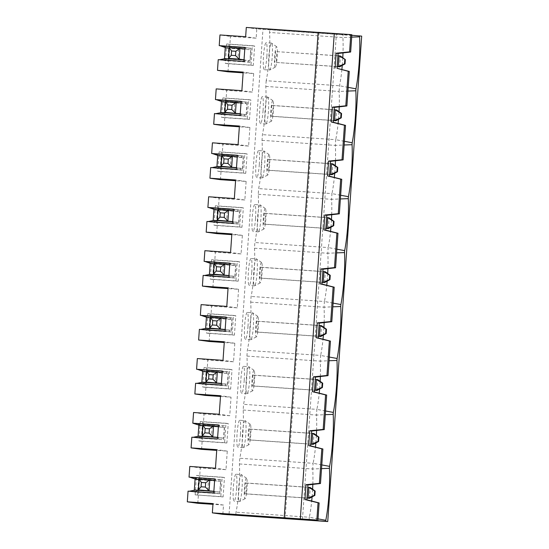 <?xml version="1.0" encoding="UTF-8"?>
<svg xmlns="http://www.w3.org/2000/svg" width="549" height="549" viewBox="0 0 549 549"><rect width="100%" height="100%" fill="white"/><g stroke="black" fill="none" stroke-linecap="round" stroke-linejoin="round"><path stroke-width="0.41" stroke-dasharray="2.75 2.06" d="M201.202 441.238L198.91 440.916L200.268 421.502L202.554 421.817L201.202 441.238L226.888 443.002L224.596 442.686L225.955 423.272L228.247 423.588L226.888 443.002M201.579 449.35L204.056 413.967L193.557 412.505M217.521 438.98L191.834 437.21M193.111 437.299L197.956 438.061L198.079 436.318M198.862 425.07L198.937 424.041L193.824 423.327M222.853 514.331L223.498 505.053L212.95 504.325M197.812 503.289L200.282 467.906L225.975 469.67L227.272 451.12L216.725 450.393M220.492 396.453L231.04 397.181L229.743 415.737L204.056 413.967M205.353 395.417L207.831 360.034L233.517 361.798L234.814 343.249L224.267 342.521M209.128 341.478L211.598 306.095L237.285 307.865L238.582 289.309L228.034 288.589M212.895 287.546L215.373 252.163L241.059 253.926L242.356 235.377L231.808 234.649M216.67 233.606L219.14 198.223L244.833 199.994L246.13 181.438L235.583 180.717M220.437 179.674L222.915 144.291L248.601 146.061L249.898 127.505L239.35 126.778M224.212 125.735L226.689 90.352L252.375 92.122L253.672 73.566L243.125 72.845M227.986 71.802L230.456 36.419L256.143 38.19L256.795 28.912L361.688 36.131M227.272 451.12L216.773 449.658M351.861 34.765L336.42 33.736L302.478 519.162M336.42 33.736L263.026 28.685L229.084 514.104M348.183 87.38L339.502 85.761L266.183 80.71A32.439 4.063 93.9 0 0 269.559 32.466L269.758 29.625L263.026 28.685M269.758 29.625L343.077 34.669L342.878 37.517L269.559 32.466M351.827 35.294L343.077 34.669M246.295 27.45L256.795 28.912M318.139 32.329L319.079 32.46L318.132 32.391M266.183 80.71L265.785 86.406A32.439 4.063 -86.1 0 1 262.415 134.649L262.017 140.338A32.439 4.063 -86.1 0 1 258.641 188.582L258.243 194.277A32.439 4.063 -86.1 0 1 254.873 242.521L254.468 248.21A32.439 4.063 -86.1 0 1 251.099 296.453L250.701 302.149A32.439 4.063 -86.1 0 1 247.325 350.392L246.926 356.081A32.439 4.063 -86.1 0 1 243.557 404.325L243.159 410.021A32.439 4.063 -86.1 0 1 239.783 458.257L239.385 463.953A32.439 4.063 -86.1 0 1 236.015 512.196L235.844 514.571M240.462 433.998A13.519 1.695 -86.1 0 1 237.854 447.25A13.519 1.695 -86.1 0 1 237.086 433.648A13.519 1.695 -86.1 0 1 239.707 420.28A13.519 1.695 -86.1 0 1 240.462 433.998M244.23 380.066A13.519 1.695 -86.1 0 1 241.622 393.317A13.519 1.695 -86.1 0 1 240.86 379.716A13.519 1.695 -86.1 0 1 243.482 366.341A13.519 1.695 -86.1 0 1 244.23 380.066M248.004 326.127A13.519 1.695 -86.1 0 1 245.396 339.378A13.519 1.695 -86.1 0 1 244.634 325.777A13.519 1.695 -86.1 0 1 247.249 312.408A13.519 1.695 -86.1 0 1 248.004 326.127M251.778 272.194A13.519 1.695 -86.1 0 1 249.164 285.446A13.519 1.695 -86.1 0 1 248.402 271.844A13.519 1.695 -86.1 0 1 251.023 258.476A13.519 1.695 -86.1 0 1 251.778 272.194M255.546 218.255A13.519 1.695 -86.1 0 1 252.938 231.506A13.519 1.695 -86.1 0 1 252.176 217.905A13.519 1.695 -86.1 0 1 254.791 204.537A13.519 1.695 -86.1 0 1 255.546 218.255M259.32 164.323A13.519 1.695 -86.1 0 1 256.706 177.574A13.519 1.695 -86.1 0 1 255.944 163.973A13.519 1.695 -86.1 0 1 258.565 150.604A13.519 1.695 -86.1 0 1 259.32 164.323M263.088 110.383A13.519 1.695 -86.1 0 1 260.48 123.635A13.519 1.695 -86.1 0 1 259.718 110.033A13.519 1.695 -86.1 0 1 262.34 96.665A13.519 1.695 -86.1 0 1 263.088 110.383M266.862 56.451A13.519 1.695 93.9 0 0 266.107 42.733A13.519 1.695 93.9 0 0 263.493 56.101A13.519 1.695 93.9 0 0 264.254 69.702A13.519 1.695 93.9 0 0 266.862 56.451M236.688 487.937A13.519 1.695 -86.1 0 1 234.08 501.189A13.519 1.695 -86.1 0 1 233.318 487.587A13.519 1.695 -86.1 0 1 235.933 474.212A13.519 1.695 -86.1 0 1 236.688 487.937M351.696 37.14L342.878 37.517A32.439 4.063 -86.1 0 1 343.001 52.91M223.498 505.053L213.005 503.591M213.863 491.293L214.872 491.437L214.762 493.057L189.069 491.286L194.181 492L194.305 490.25M195.094 479.002L195.163 477.973L190.05 477.266M189.789 466.444L200.282 467.906M189.336 491.231L188.06 491.149M197.427 495.171L198.786 475.757L196.494 475.434L195.142 494.855L223.114 496.941L220.828 496.619L222.187 477.205L224.472 477.52L223.114 496.941M225.975 469.67L215.476 468.215M319.079 32.46L285.137 517.879M217.63 437.429L218.646 437.498L218.529 439.118M222.009 437.972L223.553 438.184L224.308 427.397L212.257 426.47L211.303 437.23L222.009 437.972L221.892 439.584L196.206 437.821L202.313 436.613L198.951 436.146M207.941 436.764L211.303 437.23L202.313 436.613M221.892 439.584L197.956 438.061M223.642 439.831L224.623 425.804L198.937 424.041M224.623 425.804L197.187 423.794L203.068 425.825L222.764 427.184L222.873 425.564M212.257 426.47L202.842 425.571M218.495 425.029L219.511 425.098L219.401 426.717L202.869 425.166M219.511 425.098L218.502 424.953M229.743 415.737L219.25 414.275M231.04 397.181L220.547 395.719M197.331 358.572L207.831 360.034M233.517 361.798L223.018 360.343M204.969 387.299L202.684 386.983L204.043 367.569L206.328 367.885L204.969 387.299L230.655 389.069L228.37 388.754L229.729 369.333L232.014 369.655L230.655 389.069M196.878 383.36L195.602 383.277M221.398 383.497L222.414 383.566L222.304 385.185L196.617 383.415L201.73 384.128L201.847 382.379M202.636 371.131L202.711 370.101L197.592 369.395M234.814 343.249L224.315 341.787M208.744 333.367L206.451 333.044L207.81 313.63L210.102 313.946L208.744 333.367L234.43 335.13L232.145 334.815L233.497 315.401L235.789 315.716L234.43 335.13M200.653 329.427L199.376 329.338M225.172 329.558L226.188 329.626L226.071 331.246L200.385 329.482L205.498 330.189L205.621 328.446M206.41 317.198L206.479 316.169L201.366 315.455M201.106 304.64L211.598 306.095M237.285 307.865L226.792 306.404M238.582 289.309L228.089 287.848M204.873 250.701L215.373 252.163M241.059 253.926L230.559 252.471M212.511 279.427L210.226 279.112L211.585 259.698L213.87 260.013L212.511 279.427L238.204 281.198L235.912 280.882L237.271 261.461L239.556 261.784L238.204 281.198M204.427 275.488L203.144 275.406M228.94 275.625L229.956 275.694L229.846 277.314L204.159 275.543L209.272 276.257L209.395 274.507M210.178 263.259L210.253 262.23L205.141 261.523M242.356 235.377L231.856 233.915M216.285 225.495L214 225.179L215.352 205.758L217.644 206.074L216.285 225.495L241.972 227.265L239.687 226.943L241.045 207.529L243.331 207.845L241.972 227.265M208.195 221.556L206.918 221.467M232.714 221.686L233.73 221.762L233.62 223.374L207.927 221.611L213.039 222.318L213.163 220.574M213.952 209.327L214.021 208.297L208.908 207.584M208.647 196.768L219.14 198.223M244.833 199.994L234.334 198.532M246.13 181.438L235.631 179.983M212.415 142.829L222.915 144.291M248.601 146.061L238.108 144.6M220.06 171.556L217.768 171.24L219.126 151.826L221.412 152.142L220.06 171.556L245.746 173.326L243.454 173.01L244.813 153.59L247.105 153.912L245.746 173.326M211.969 167.623L210.692 167.534M236.489 167.754L237.504 167.822L237.388 169.442L211.701 167.671L216.814 168.385L216.937 166.642M217.72 155.394L217.795 154.358L212.683 153.651M249.898 127.505L239.405 126.044M223.827 117.623L221.542 117.308L222.901 97.887L225.186 98.209L223.827 117.623L249.514 119.394L247.228 119.071L248.587 99.657L250.872 99.973L249.514 119.394M215.736 113.684L214.46 113.595M240.256 113.815L241.272 113.89L241.162 115.503L215.469 113.739L220.588 114.446L220.705 112.703M221.494 101.455L221.563 100.426L216.45 99.712M216.189 88.897L226.689 90.352M252.375 92.122L241.876 90.66M253.672 73.566L243.173 72.111M219.511 59.752L218.234 59.663M244.031 59.882L245.046 59.951L244.929 61.57L219.243 59.8L224.356 60.514L224.479 58.77M225.268 47.523L225.337 46.493L220.224 45.78M256.143 38.19L245.65 36.728L219.964 34.958L230.456 36.419M227.602 63.691L225.31 63.368L226.668 43.954L228.96 44.27L227.602 63.691L253.288 65.455L251.003 65.139L252.355 45.718L254.647 46.041L253.288 65.455M245.65 36.728L219.964 34.958M246.185 114.569L246.94 103.782L234.89 102.862L234.135 113.65L246.185 114.569L230.566 113.149M234.135 113.65L221.576 112.531M337.168 66.635L276.181 62.442L276.936 51.654L340.407 56.019L339.653 66.806M249.164 49.63L238.458 48.895L249.164 49.63L249.273 48.017L223.587 46.246L229.468 48.278L238.458 48.895L229.269 47.619M250.708 49.849L249.953 60.637L234.341 59.217M276.936 51.654L337.923 55.758M244.895 47.475L245.911 47.543L245.801 49.163L229.242 48.024M245.801 49.163L244.785 49.026M248.409 60.417L248.292 62.037L222.606 60.273L228.713 59.066L249.953 60.637M276.181 62.442L337.175 66.546M245.046 59.951L244.037 59.814M275.584 51.469L274.836 62.25M248.292 62.037L250.042 62.284L251.023 48.257L249.273 48.017M245.911 47.543L244.902 47.406M228.713 59.066L225.351 58.599M275.166 67.198A10.273 1.29 -86.1 0 1 274.63 56.43A10.273 1.29 -86.1 0 1 276.682 46.74A10.273 1.29 -86.1 0 1 277.17 57.041A10.273 1.29 -86.1 0 1 275.275 67.177A10.273 1.29 -86.1 0 1 275.166 67.198M251.003 65.139L225.31 63.368M252.355 45.718L226.668 43.954M254.647 46.041L228.96 44.27M251.023 48.257L225.337 46.493M250.042 62.284L224.356 60.514M269.586 70.066A13.519 1.695 93.9 0 0 269.6 70.073A13.519 1.695 93.9 0 0 269.737 70.039A13.519 1.695 93.9 0 0 272.215 56.822A13.519 1.695 93.9 0 0 271.583 43.145A13.519 1.695 93.9 0 0 271.46 43.096A13.519 1.695 93.9 0 0 268.845 56.41A13.519 1.695 93.9 0 0 269.586 70.066L264.254 69.702M241.128 101.414L242.143 101.483L242.027 103.102L225.467 101.963M342.789 57.741A32.439 4.063 -86.1 0 1 342.26 65.4M341.876 69.558A32.439 4.063 -86.1 0 1 339.502 85.761L339.104 91.45L347.929 91.072M242.027 103.102L241.018 102.958M242.143 101.483L241.128 101.339M244.634 114.357L244.525 115.976L246.275 116.216L247.256 102.196L245.506 101.949L245.389 103.569L246.94 103.782M243.921 61.426L244.929 61.57M225.454 102.176L219.82 100.186L245.506 101.949M225.694 102.21L245.389 103.569M247.256 102.196L221.563 100.426M250.872 99.973L225.186 98.209M248.587 99.657L222.901 97.887M335.885 120.746L336.633 109.958L273.162 105.586L272.407 116.374L333.394 120.574M272.407 116.374L271.062 116.189L271.817 105.401L273.162 105.586M271.817 105.401L334.156 109.69M234.89 102.862L225.495 101.551M265.785 86.406L339.104 91.45A32.439 4.063 93.9 0 1 339.227 106.849M246.275 116.216L220.588 114.446M247.228 119.071L221.542 117.308M344.415 141.319L335.727 139.693A32.439 4.063 93.9 0 0 338.102 123.491M338.486 119.339A32.439 4.063 93.9 0 0 339.014 111.673M262.017 140.338L335.329 145.389L335.727 139.693L262.415 134.649M271.062 116.189L333.401 120.478M272.826 100.639A10.273 1.29 93.9 0 0 270.801 111.145A10.273 1.29 93.9 0 0 271.508 121.116A10.273 1.29 93.9 0 0 273.395 110.973A10.273 1.29 93.9 0 0 272.915 100.673A10.273 1.29 93.9 0 0 272.826 100.639M267.706 97.036A13.519 1.695 -86.1 0 1 267.816 97.084A13.519 1.695 -86.1 0 1 268.44 110.754A13.519 1.695 -86.1 0 1 265.963 123.978A13.519 1.695 -86.1 0 1 265.833 124.005A13.519 1.695 -86.1 0 1 265.071 110.404A13.519 1.695 -86.1 0 1 267.686 97.036A13.519 1.695 -86.1 0 1 267.706 97.036M244.525 115.976L218.838 114.206L224.939 112.998M241.272 113.89L240.263 113.746M237.353 155.346L238.369 155.415L238.252 157.035L221.7 155.895M238.252 157.035L237.243 156.897M238.369 155.415L237.36 155.278M231.115 156.794L230.367 167.582L242.411 168.509L240.867 168.289L240.75 169.909L242.5 170.156L243.482 156.129L241.732 155.889L241.622 157.501L243.166 157.721L230.916 156.767L241.622 157.501M242.411 168.509L243.166 157.721M240.146 115.365L241.162 115.503M335.46 160.782A32.439 4.063 93.9 0 0 335.329 145.389L344.154 145.005M221.679 156.115L216.045 154.118L241.732 155.889M221.926 156.149L230.916 156.767L221.727 155.491M243.482 156.129L217.795 154.358M247.105 153.912L221.412 152.142M244.813 153.59L219.126 151.826M332.111 174.678L332.866 163.89L269.387 159.526L268.633 170.314L329.62 174.507M268.633 170.314L267.288 170.121L268.042 159.334L269.387 159.526M268.042 159.334L330.381 163.629M242.5 170.156L216.814 168.385M243.454 173.01L217.768 171.24M230.367 167.582L226.799 167.088M340.641 195.252L331.96 193.625A32.439 4.063 93.9 0 0 334.334 177.43M334.718 173.271A32.439 4.063 93.9 0 0 335.247 165.613M258.243 194.277L331.562 199.321L331.96 193.625L258.641 188.582M267.288 170.121L329.626 174.417M269.058 154.578A10.273 1.29 93.9 0 0 267.034 165.077A10.273 1.29 93.9 0 0 267.734 175.049A10.273 1.29 93.9 0 0 269.628 164.913A10.273 1.29 93.9 0 0 269.14 154.612A10.273 1.29 93.9 0 0 269.058 154.578M263.932 150.975A13.519 1.695 -86.1 0 1 264.042 151.016A13.519 1.695 -86.1 0 1 264.673 164.693A13.519 1.695 -86.1 0 1 262.189 177.91A13.519 1.695 -86.1 0 1 262.058 177.938A13.519 1.695 -86.1 0 1 261.297 164.336A13.519 1.695 -86.1 0 1 263.918 150.968A13.519 1.695 -86.1 0 1 263.932 150.975L258.565 150.604M240.867 168.289L217.802 166.471M240.75 169.909L215.064 168.138L221.172 166.937M237.504 167.822L236.489 167.685M233.579 209.286L234.595 209.354L234.485 210.974L217.926 209.835M234.485 210.974L233.476 210.83M234.595 209.354L233.586 209.21M227.348 210.734L226.593 221.515L238.643 222.441L237.093 222.228L236.983 223.848L238.733 224.088L239.714 210.068L237.964 209.821L237.847 211.44L239.398 211.653L227.142 210.706L237.847 211.44M238.643 222.441L239.398 211.653M236.379 169.298L237.388 169.442M331.685 214.721A32.439 4.063 93.9 0 0 331.562 199.321L340.38 198.944M217.912 210.047L212.271 208.05L237.964 209.821M218.152 210.082L227.142 210.706L217.953 209.423M239.714 210.068L214.021 208.297M243.331 207.845L217.644 206.074M241.045 207.529L215.352 205.758M328.336 228.617L329.091 217.829L265.62 213.458L264.865 224.246L325.852 228.446M264.865 224.246L263.52 224.061L264.275 213.273L265.62 213.458M264.275 213.273L326.614 217.562M238.733 224.088L213.039 222.318M239.687 226.943L214 225.179M226.593 221.515L223.024 221.021M336.866 249.191L328.185 247.565A32.439 4.063 93.9 0 0 330.56 231.362M330.944 227.211A32.439 4.063 93.9 0 0 331.472 219.545M254.468 248.21L327.787 253.261L328.185 247.565L254.873 242.521M263.52 224.061L325.859 228.35M265.284 208.51A10.273 1.29 93.9 0 0 263.259 219.017A10.273 1.29 93.9 0 0 263.959 228.988A10.273 1.29 93.9 0 0 265.853 218.845A10.273 1.29 93.9 0 0 265.366 208.545A10.273 1.29 93.9 0 0 265.284 208.51M260.157 204.907A13.519 1.695 -86.1 0 1 260.274 204.955A13.519 1.695 -86.1 0 1 260.899 218.626A13.519 1.695 -86.1 0 1 258.421 231.85A13.519 1.695 -86.1 0 1 258.291 231.877A13.519 1.695 -86.1 0 1 257.529 218.276A13.519 1.695 -86.1 0 1 260.144 204.907A13.519 1.695 -86.1 0 1 260.157 204.907L254.791 204.537M237.093 222.228L214.035 220.403M236.983 223.848L211.29 222.077L217.397 220.87M233.73 221.762L232.721 221.618M229.811 263.218L230.827 263.287L230.71 264.906L214.151 263.767M230.71 264.906L229.702 264.769M230.827 263.287L229.818 263.149M223.573 264.666L222.819 275.454L234.869 276.38L233.325 276.161L233.208 277.78L234.958 278.02L235.94 264L234.19 263.76L234.08 265.373L235.624 265.592L223.374 264.639L234.08 265.373M234.869 276.38L235.624 265.592M232.604 223.237L233.62 223.374M327.918 268.653A32.439 4.063 93.9 0 0 327.787 253.261L336.612 252.876M214.137 263.987L208.503 261.99L234.19 263.76M214.378 264.021L223.374 264.639L214.185 263.362M235.94 264L210.253 262.23M239.556 261.784L213.87 260.013M237.271 261.461L211.585 259.698M324.569 282.55L325.324 271.762L261.846 267.397L261.091 278.185L322.078 282.378M261.091 278.185L259.746 277.993L260.501 267.205L261.846 267.397M260.501 267.205L322.839 271.501M234.958 278.02L209.272 276.257M235.912 280.882L210.226 279.112M222.819 275.454L219.257 274.96M333.099 303.123L324.418 301.497A32.439 4.063 93.9 0 0 326.785 285.302M327.17 281.143A32.439 4.063 93.9 0 0 327.698 273.484M250.701 302.149L324.02 307.193L324.418 301.497L251.099 296.453M259.746 277.993L322.085 282.289M261.516 262.449A10.273 1.29 93.9 0 0 259.492 272.949A10.273 1.29 93.9 0 0 260.192 282.92A10.273 1.29 93.9 0 0 262.079 272.784A10.273 1.29 93.9 0 0 261.599 262.484A10.273 1.29 93.9 0 0 261.516 262.449M256.39 258.84A13.519 1.695 -86.1 0 1 256.5 258.888A13.519 1.695 -86.1 0 1 257.124 272.558A13.519 1.695 -86.1 0 1 254.647 285.782A13.519 1.695 -86.1 0 1 254.516 285.809A13.519 1.695 -86.1 0 1 253.755 272.208A13.519 1.695 -86.1 0 1 256.376 258.84A13.519 1.695 -86.1 0 1 256.39 258.84L251.023 258.476M233.325 276.161L210.26 274.335M233.208 277.78L207.522 276.01L213.63 274.809M229.956 275.694L228.947 275.557M226.037 317.157L227.053 317.226L226.943 318.845L210.384 317.706M226.943 318.845L225.934 318.701M227.053 317.226L226.044 317.082M219.806 318.605L219.051 329.386L231.102 330.313L229.551 330.1L229.441 331.713L231.184 331.96L232.165 317.933L230.415 317.693L230.306 319.312L231.85 319.525L219.6 318.571L230.306 319.312M231.102 330.313L231.85 319.525M228.837 277.17L229.846 277.314M324.143 322.586A32.439 4.063 93.9 0 0 324.02 307.193L332.838 306.816M210.37 317.919L204.729 315.922L230.415 317.693M210.61 317.953L219.6 318.571L210.411 317.295M232.165 317.933L206.479 316.169M235.789 315.716L210.102 313.946M233.497 315.401L207.81 313.63M320.794 336.489L321.549 325.701L258.078 321.33L257.323 332.118L318.31 336.317M257.323 332.118L255.978 331.932L256.733 321.144L258.078 321.33M256.733 321.144L319.065 325.433M231.184 331.96L205.498 330.189M232.145 334.815L206.451 333.044M219.051 329.386L215.483 328.892M329.325 357.063L320.643 355.436A32.439 4.063 93.9 0 0 323.018 339.234M323.402 335.075A32.439 4.063 93.9 0 0 323.931 327.417M246.926 356.081L320.245 361.132L320.643 355.436L247.325 350.392M255.978 331.932L318.317 336.221M257.742 316.382A10.273 1.29 93.9 0 0 255.717 326.888A10.273 1.29 93.9 0 0 256.417 336.86A10.273 1.29 93.9 0 0 258.311 326.717A10.273 1.29 93.9 0 0 257.824 316.416A10.273 1.29 93.9 0 0 257.742 316.382M252.615 312.779A13.519 1.695 -86.1 0 1 252.725 312.827A13.519 1.695 -86.1 0 1 253.357 326.497A13.519 1.695 -86.1 0 1 250.879 339.721A13.519 1.695 -86.1 0 1 250.749 339.749A13.519 1.695 -86.1 0 1 249.987 326.147A13.519 1.695 -86.1 0 1 252.602 312.779A13.519 1.695 -86.1 0 1 252.615 312.779L247.249 312.408M229.551 330.1L206.493 328.275M229.441 331.713L203.748 329.949L209.855 328.741M226.188 329.626L225.179 329.489M222.27 371.09L223.285 371.158L223.168 372.778L206.609 371.639M223.168 372.778L222.16 372.641M223.285 371.158L222.27 371.021M216.032 372.538L215.277 383.326L227.327 384.252L225.776 384.032L225.666 385.652L227.416 385.892L228.398 371.872L226.648 371.625L226.531 373.245L228.082 373.464L215.832 372.51L226.531 373.245M227.327 384.252L228.082 373.464M225.063 331.109L226.071 331.246M320.369 376.525A32.439 4.063 93.9 0 0 320.245 361.132L329.071 360.748M206.596 371.858L200.961 369.861L226.648 371.625M206.836 371.893L215.832 372.51L206.637 371.234M228.398 371.872L202.711 370.101M232.014 369.655L206.328 367.885M229.729 369.333L204.043 367.569M317.027 390.421L317.782 379.634L254.304 375.269L253.549 386.057L314.536 390.25M253.549 386.057L252.204 385.865L252.959 375.077L254.304 375.269M252.959 375.077L315.298 379.373M227.416 385.892L201.73 384.128M228.37 388.754L202.684 386.983M215.277 383.326L211.715 382.831M325.557 410.995L316.876 409.369A32.439 4.063 93.9 0 0 319.243 393.173M319.628 389.015A32.439 4.063 93.9 0 0 320.156 381.356M243.159 410.021L316.478 415.065L316.876 409.369L243.557 404.325M252.204 385.865L314.543 390.154M253.967 370.321A10.273 1.29 93.9 0 0 251.95 380.821A10.273 1.29 93.9 0 0 252.65 390.792A10.273 1.29 93.9 0 0 254.537 380.656A10.273 1.29 93.9 0 0 254.057 370.355A10.273 1.29 93.9 0 0 253.967 370.321M248.848 366.711A13.519 1.695 -86.1 0 1 248.958 366.759A13.519 1.695 -86.1 0 1 249.582 380.43A13.519 1.695 -86.1 0 1 247.105 393.654A13.519 1.695 -86.1 0 1 246.975 393.681A13.519 1.695 -86.1 0 1 246.213 380.08A13.519 1.695 -86.1 0 1 248.827 366.711A13.519 1.695 -86.1 0 1 248.848 366.711L243.482 366.341M225.776 384.032L202.718 382.207M225.666 385.652L199.98 383.881L206.081 382.68M222.414 383.566L221.405 383.422M219.401 426.717L218.385 426.573M224.308 427.397L222.764 427.184M221.295 385.041L222.304 385.185M316.601 430.457A32.439 4.063 93.9 0 0 316.478 415.065L325.296 414.687M228.247 423.588L202.554 421.817M225.955 423.272L200.268 421.502M313.253 444.361L314.007 433.573L250.529 429.201L249.781 439.989L310.761 444.189M249.781 439.989L248.429 439.804L249.184 429.016L250.529 429.201M249.184 429.016L311.523 433.305M224.596 442.686L198.91 440.916M211.509 437.258L223.553 438.184M321.783 464.928L313.102 463.308A32.439 4.063 93.9 0 0 315.476 447.106M315.86 442.947A32.439 4.063 93.9 0 0 316.389 435.288M312.827 484.396A32.439 4.063 93.9 0 0 312.704 469.004L313.102 463.308L239.783 458.257M248.429 439.804L310.768 444.093M250.2 424.253A10.273 1.29 93.9 0 0 248.175 434.76A10.273 1.29 93.9 0 0 248.875 444.731A10.273 1.29 93.9 0 0 250.769 434.588A10.273 1.29 93.9 0 0 250.282 424.288A10.273 1.29 93.9 0 0 250.2 424.253M245.074 420.651A13.519 1.695 -86.1 0 1 245.183 420.699A13.519 1.695 -86.1 0 1 245.815 434.369A13.519 1.695 -86.1 0 1 243.331 447.586A13.519 1.695 -86.1 0 1 243.2 447.62A13.519 1.695 -86.1 0 1 242.438 434.019A13.519 1.695 -86.1 0 1 245.06 420.651A13.519 1.695 -86.1 0 1 245.074 420.651L239.707 420.28M219.106 479.497L220.856 479.744L219.874 493.764L218.125 493.524L218.234 491.904L219.785 492.117L220.54 481.336L218.989 481.116L219.106 479.497L193.413 477.733L199.294 479.764L218.989 481.116M318.008 518.867L309.327 517.24A32.439 4.063 93.9 0 0 311.702 501.045M312.086 496.886A32.439 4.063 93.9 0 0 312.614 489.228M239.385 463.953L312.704 469.004L321.522 468.62M213.746 492.913L214.762 493.057M309.162 519.601L309.327 517.24L236.015 512.196M241.299 474.583A13.519 1.695 -86.1 0 1 241.416 474.631A13.519 1.695 -86.1 0 1 242.04 488.301A13.519 1.695 -86.1 0 1 239.563 501.525A13.519 1.695 -86.1 0 1 239.433 501.553A13.519 1.695 -86.1 0 1 238.671 487.951A13.519 1.695 -86.1 0 1 241.286 474.583A13.519 1.695 -86.1 0 1 241.299 474.583L235.933 474.212M246.426 478.193A10.273 1.29 93.9 0 0 244.401 488.692A10.273 1.29 93.9 0 0 245.108 498.664A10.273 1.29 93.9 0 0 246.995 488.528A10.273 1.29 93.9 0 0 246.515 478.227A10.273 1.29 93.9 0 0 246.426 478.193M218.125 493.524L192.438 491.753L198.539 490.552L195.176 490.079M218.234 491.904L198.539 490.552M214.728 478.961L215.736 479.03L215.627 480.649L214.618 480.505M215.736 479.03L214.728 478.893M220.828 496.619L195.142 494.855M219.874 493.764L194.181 492M222.187 477.205L196.494 475.434M220.856 479.744L195.163 477.973M220.54 481.336L208.49 480.409L207.735 491.197L204.166 490.703M214.872 491.437L213.856 491.369M215.627 480.649L199.067 479.51M224.472 477.52L198.786 475.757M208.49 480.409L199.095 479.105M309.478 498.293L310.233 487.505L246.762 483.141L246.007 493.922L244.662 493.736L307.001 498.025M244.662 493.736L245.417 482.948L246.762 483.141M245.417 482.948L307.756 487.244M246.007 493.922L306.994 498.121M207.735 491.197L219.785 492.117M218.646 437.498L217.63 437.361M238.664 48.923L237.909 59.711M276.682 46.74L271.583 43.145M275.275 67.177L269.737 70.039M271.46 43.096L266.107 42.733M272.915 100.673L267.816 97.084M271.508 121.116L265.963 123.978M267.686 97.036L262.34 96.665M265.833 124.005L260.48 123.635M269.14 154.612L264.042 151.016M267.734 175.049L262.189 177.91M262.058 177.938L256.706 177.574M265.366 208.545L260.274 204.955M263.959 228.988L258.421 231.85M258.291 231.877L252.938 231.506M261.599 262.484L256.5 258.888M260.192 282.92L254.647 285.782M254.516 285.809L249.164 285.446M257.824 316.416L252.725 312.827M256.417 336.86L250.879 339.721M250.749 339.749L245.396 339.378M254.057 370.355L248.958 366.759M252.65 390.792L247.105 393.654M246.975 393.681L241.622 393.317M250.282 424.288L245.183 420.699M248.875 444.731L243.331 447.586M243.2 447.62L237.854 447.25M246.515 478.227L241.416 474.631M245.108 498.664L239.563 501.525M239.433 501.553L234.08 501.189"/><path stroke-width="0.82" d="M325.729 521.269L235.816 515.044L229.084 514.104L316.842 520.033L212.353 512.869L222.853 514.331L327.739 521.55L325.729 521.269L325.797 520.287L318.008 518.867M202.842 425.571L199.699 425.358L192.816 423.19L218.502 424.953L217.521 438.98L191.834 437.21L191.086 447.888L201.579 449.35L216.725 450.393M198.079 436.318L198.862 425.07M318.132 32.391L246.295 27.45L245.65 36.728L219.964 34.958L219.216 45.636L244.902 47.406L243.921 61.426L218.234 59.663L217.486 70.341L243.173 72.111L241.876 90.66L216.189 88.897L215.441 99.575L241.128 101.339L240.146 115.365L214.46 113.595L213.712 124.273L239.405 126.044L238.108 144.6L212.415 142.829L211.674 153.507L237.36 155.278L236.379 169.298L210.692 167.534L209.944 178.212L235.631 179.983L234.334 198.532L208.647 196.768L207.899 207.447L233.586 209.21L233.476 210.83L232.604 223.237L206.918 221.467L206.17 232.145L231.856 233.915L230.559 252.471L204.873 250.701L204.125 261.379L229.818 263.149L228.837 277.17L203.144 275.406L202.403 286.084L228.089 287.848L226.792 306.404L201.106 304.64L200.358 315.318L226.044 317.082L225.934 318.701L225.063 331.109L199.376 329.338L198.628 340.016L224.315 341.787L223.018 360.343L197.331 358.572L196.583 369.251L222.27 371.021L221.295 385.041L195.602 383.277L194.854 393.956L220.547 395.719L219.25 414.275L193.557 412.505L192.816 423.19M351.827 35.294L361.688 36.131L327.739 521.55M212.95 504.325L197.812 503.289L187.312 501.827L213.005 503.591L212.353 512.869M220.492 396.453L205.353 395.417L194.854 393.956M224.267 342.521L209.128 341.478L198.628 340.016M228.034 288.589L212.895 287.546L202.403 286.084M231.808 234.649L216.67 233.606L206.17 232.145M235.583 180.717L220.437 179.674L209.944 178.212M239.35 126.778L224.212 125.735L213.712 124.273M243.125 72.845L227.986 71.802L217.486 70.341M214.728 478.961L189.041 477.122L189.789 466.444L215.476 468.215L216.773 449.658L191.086 447.888M284.197 517.748L318.139 32.329L350.784 34.614L351.861 34.765L350.653 52.025L338.088 53.479L337.045 68.33L349.301 71.439L346.886 105.957L334.314 107.419L333.277 122.269L345.527 125.378L343.111 159.896L330.539 161.351L329.503 176.202L341.752 179.31L339.344 213.829L326.772 215.29L325.735 230.141L337.985 233.25L335.569 267.768L322.997 269.223L321.961 284.073L334.211 287.182L331.795 321.7L319.23 323.162L318.187 338.012L330.443 341.114L328.028 375.633L315.455 377.094L314.419 391.945L326.669 395.054L324.253 429.572L311.681 431.034L310.645 445.884L322.894 448.986L320.486 483.504L307.914 484.966L306.877 499.816L319.127 502.925L317.919 520.184M235.844 514.571L235.816 515.044M359.67 35.85L359.602 36.831L351.696 37.14M347.929 91.072L355.827 90.763L355.965 88.808A36.79 4.612 93.9 0 0 359.602 36.831M355.827 90.763A36.79 4.612 -86.1 0 1 352.197 142.74L344.415 141.319M344.154 145.005L352.06 144.703L352.197 142.74M352.06 144.703A36.79 4.612 -86.1 0 1 348.423 196.672L340.641 195.252M340.38 198.944L348.286 198.635L348.423 196.672M348.286 198.635A36.79 4.612 -86.1 0 1 344.655 250.612L336.866 249.191M336.612 252.876L344.518 252.574L344.655 250.612M344.518 252.574A36.79 4.612 -86.1 0 1 340.881 304.544L333.099 303.123M332.838 306.816L340.744 306.507L340.881 304.544M340.744 306.507A36.79 4.612 -86.1 0 1 337.107 358.483L329.325 357.063M329.071 360.748L336.969 360.446L337.107 358.483M336.969 360.446A36.79 4.612 -86.1 0 1 333.339 412.416L325.557 410.995M325.296 414.687L333.202 414.378L333.339 412.416M333.202 414.378A36.79 4.612 -86.1 0 1 329.565 466.355L321.783 464.928M321.522 468.62L329.427 468.318L329.565 466.355M329.427 468.318A36.79 4.612 -86.1 0 1 325.797 520.287M194.305 490.25L195.094 479.002M189.041 477.122L214.728 478.893L213.863 491.293L213.746 492.913L188.06 491.149L187.312 501.827M217.63 437.429L202.114 435.954L202.869 425.166L213.568 425.9L212.82 436.688L209.135 433.134L209.437 428.824L205.154 428.529L204.852 432.838L202.114 435.954L217.63 437.361M193.111 437.299L198.951 436.146L207.941 436.764M199.699 425.358L202.821 425.791M193.824 423.327L218.495 425.029M201.847 382.379L202.636 371.131M222.27 371.09L196.583 369.251M205.621 328.446L206.41 317.198M226.037 317.157L200.358 315.318M209.395 274.507L210.178 263.259M229.811 263.218L204.125 261.379M213.163 220.574L213.952 209.327M233.579 209.286L207.899 207.447M216.937 166.642L217.72 155.394M237.353 155.346L211.674 153.507M220.705 112.703L221.494 101.455M241.128 101.414L215.441 99.575M224.479 58.77L225.268 47.523M244.895 47.475L219.216 45.636M334.272 33.441L300.324 518.86M316.842 520.033L318.049 502.774L304.935 499.549L305.971 484.698L319.408 483.36L321.824 448.842L308.703 445.61L309.746 430.759L323.176 429.421L325.591 394.903L312.477 391.677L313.513 376.827L326.95 375.489L329.366 340.97L316.245 337.738L317.288 322.887L330.724 321.549L333.133 287.031L320.019 283.806L321.055 268.955L334.492 267.617L336.908 233.099L323.793 229.866L324.83 215.016L338.266 213.678L340.682 179.159L327.561 175.934L328.597 161.083L342.034 159.745L344.449 125.227L331.335 122.002L332.371 107.144L345.808 105.806L348.224 71.288L337.045 68.33M350.784 34.614L349.583 51.874L336.146 53.212L335.103 68.062M349.583 51.874L350.653 52.025M336.146 53.212L338.088 53.479M348.224 71.288L349.301 71.439M345.808 105.806L346.886 105.957M332.371 107.144L334.314 107.419M331.335 122.002L333.277 122.269M344.449 125.227L345.527 125.378M342.034 159.745L343.111 159.896M328.597 161.083L330.539 161.351M327.561 175.934L329.503 176.202M340.682 179.159L341.752 179.31M338.266 213.678L339.344 213.829M324.83 215.016L326.772 215.29M323.793 229.866L325.735 230.141M336.908 233.099L337.985 233.25M334.492 267.617L335.569 267.768M321.055 268.955L322.997 269.223M320.019 283.806L321.961 284.073M333.133 287.031L334.211 287.182M330.724 321.549L331.795 321.7M317.288 322.887L319.23 323.162M316.245 337.738L318.187 338.012M329.366 340.97L330.443 341.114M326.95 375.489L328.028 375.633M313.513 376.827L315.455 377.094M312.477 391.677L314.419 391.945M325.591 394.903L326.669 395.054M323.176 429.421L324.253 429.572M309.746 430.759L311.681 431.034M308.703 445.61L310.645 445.884M321.824 448.842L322.894 448.986M319.408 483.36L320.486 483.504M305.971 484.698L307.914 484.966M304.935 499.549L306.877 499.816M318.049 502.774L319.127 502.925M215.736 113.684L221.576 112.531L230.566 113.149L224.74 112.339L225.495 101.551L236.2 102.292L235.446 113.073L231.76 109.525L232.062 105.209L227.78 104.914L227.478 109.23L224.74 112.339L240.263 113.746M344.799 59.512L344.498 63.821L345.04 63.897L345.342 59.587L339.062 55.833L340.407 56.019L345.342 59.587M337.168 66.635L339.653 66.806L345.04 63.897M344.498 63.821L338.308 66.621L339.062 55.833L337.923 55.758M339.653 66.806L337.175 66.546M244.031 59.882L228.514 58.407L229.269 47.619L231.554 50.975L231.253 55.291L228.514 58.407L239.22 59.141L235.535 55.586L235.837 51.27L231.554 50.975M229.269 47.619L239.975 48.353L239.22 59.141L244.037 59.814M244.785 49.026L239.975 48.353L235.837 51.27M231.253 55.291L235.535 55.586M229.242 48.024L226.106 47.811L229.228 48.243M219.511 59.752L225.351 58.599L234.341 59.217M220.224 45.78L226.106 47.811M216.45 99.712L222.331 101.743L225.454 102.176M225.467 101.963L222.331 101.743M355.965 88.808L348.183 87.38M343.001 52.91A32.439 4.063 -86.1 0 1 342.789 57.741M342.26 65.4A32.439 4.063 -86.1 0 1 341.876 69.558M334.156 109.69L336.633 109.958L341.567 113.519L341.032 113.444L340.73 117.761L341.265 117.836L341.567 113.519M241.018 102.958L236.2 102.292L232.062 105.209M225.495 101.551L227.78 104.914M340.73 117.761L334.533 120.56L335.288 109.773L341.032 113.444M227.478 109.23L231.76 109.525M338.102 123.491A32.439 4.063 93.9 0 0 338.486 119.339M339.014 111.673A32.439 4.063 93.9 0 0 339.227 106.849M333.394 120.574L335.885 120.746L341.265 117.836M333.401 120.478L335.885 120.746M240.256 113.815L230.566 113.149M212.683 153.651L218.557 155.683L221.679 156.115M221.7 155.895L218.557 155.683M330.381 163.629L332.866 163.89L337.793 167.459L337.258 167.383L336.956 171.693L337.498 171.768L337.793 167.459M329.626 174.417L330.766 174.493L331.521 163.705L337.258 167.383M221.727 155.491L232.426 156.225L231.671 167.013L227.993 163.458L228.295 159.141L224.013 158.846L223.711 163.163L220.972 166.278L221.727 155.491L224.013 158.846M237.243 156.897L232.426 156.225L228.295 159.141M211.969 167.623L217.802 166.471L226.799 167.088L220.972 166.278L236.489 167.685M223.711 163.163L227.993 163.458M334.334 177.43A32.439 4.063 93.9 0 0 334.718 173.271M335.247 165.613A32.439 4.063 93.9 0 0 335.46 160.782M329.62 174.507L332.111 174.678L337.498 171.768M336.956 171.693L330.766 174.493L332.111 174.678M236.489 167.754L226.799 167.088M208.908 207.584L214.789 209.615L217.912 210.047M217.926 209.835L214.789 209.615M326.614 217.562L329.091 217.829L334.025 221.391L333.483 221.316L333.188 225.632L333.723 225.708L334.025 221.391M325.859 228.35L326.991 228.425L327.746 217.644L333.483 221.316M217.953 209.423L228.659 210.164L227.904 220.945L224.218 217.39L224.52 213.081L220.238 212.786L219.936 217.102L217.198 220.211L217.953 209.423L220.238 212.786M233.476 210.83L228.659 210.164L224.52 213.081M208.195 221.556L214.035 220.403L223.024 221.021L217.198 220.211L232.721 221.618M219.936 217.102L224.218 217.39M330.56 231.362A32.439 4.063 93.9 0 0 330.944 227.211M331.472 219.545A32.439 4.063 93.9 0 0 331.685 214.721M325.852 228.446L328.336 228.617L333.723 225.708M333.188 225.632L326.991 228.425L328.336 228.617M232.714 221.686L223.024 221.021M205.141 261.523L211.015 263.554L214.137 263.987M214.151 263.767L211.015 263.554M322.839 271.501L325.324 271.762L330.251 275.324L329.716 275.255L329.414 279.565L329.949 279.64L330.251 275.324M322.085 282.289L323.224 282.364L323.979 271.577L329.716 275.255M214.185 263.362L224.884 264.096L224.129 274.884L220.444 271.33L220.746 267.013L216.471 266.718L216.169 271.034L213.431 274.15L214.185 263.362L216.471 266.718M229.702 264.769L224.884 264.096L220.746 267.013M204.427 275.488L210.26 274.335L219.257 274.96L213.431 274.15L228.947 275.557M216.169 271.034L220.444 271.33M326.785 285.302A32.439 4.063 93.9 0 0 327.17 281.143M327.698 273.484A32.439 4.063 93.9 0 0 327.918 268.653M322.078 282.378L324.569 282.55L329.949 279.64M329.414 279.565L323.224 282.364L324.569 282.55M228.94 275.625L219.257 274.96M201.366 315.455L207.248 317.487L210.37 317.919M210.384 317.706L207.248 317.487M319.065 325.433L321.549 325.701L326.483 329.263L325.941 329.187L325.639 333.504L326.181 333.579L326.483 329.263M318.317 336.221L319.449 336.297L320.204 325.516L325.941 329.187M210.411 317.295L221.117 318.029L220.362 328.817L216.677 325.262L216.979 320.952L212.696 320.657L212.394 324.967L209.656 328.082L210.411 317.295L212.696 320.657M225.934 318.701L221.117 318.029L216.979 320.952M200.653 329.427L206.493 328.275L215.483 328.892L209.656 328.082L225.179 329.489M212.394 324.967L216.677 325.262M323.018 339.234A32.439 4.063 93.9 0 0 323.402 335.075M323.931 327.417A32.439 4.063 93.9 0 0 324.143 322.586M318.31 336.317L320.794 336.489L326.181 333.579M325.639 333.504L319.449 336.297L320.794 336.489M225.172 329.558L215.483 328.892M197.592 369.395L203.473 371.426L206.596 371.858M206.609 371.639L203.473 371.426M315.298 379.373L317.782 379.634L322.709 383.195L322.174 383.127L321.872 387.436L322.407 387.512L322.709 383.195M314.543 390.154L315.682 390.236L316.43 379.448L322.174 383.127M206.637 371.234L217.342 371.968L216.587 382.756L212.902 379.201L213.204 374.885L208.922 374.59L208.62 378.906L205.882 382.015L206.637 371.234L208.922 374.59M222.16 372.641L217.342 371.968L213.204 374.885M196.878 383.36L202.718 382.207L211.715 382.831L205.882 382.015L221.405 383.422M208.62 378.906L212.902 379.201M319.243 393.173A32.439 4.063 93.9 0 0 319.628 389.015M320.156 381.356A32.439 4.063 93.9 0 0 320.369 376.525M314.536 390.25L317.027 390.421L322.407 387.512M321.872 387.436L315.682 390.236L317.027 390.421M221.398 383.497L211.715 382.831M311.523 433.305L314.007 433.573L318.942 437.134L318.399 437.059L318.097 441.375L318.64 441.451L318.942 437.134M310.768 444.093L311.907 444.168L312.662 433.381L318.399 437.059M218.385 426.573L213.568 425.9L209.437 428.824M202.869 425.166L205.154 428.529M204.852 432.838L209.135 433.134M315.476 447.106A32.439 4.063 93.9 0 0 315.86 442.947M316.389 435.288A32.439 4.063 93.9 0 0 316.601 430.457M310.761 444.189L313.253 444.361L318.64 441.451M318.097 441.375L311.907 444.168L313.253 444.361M311.702 501.045A32.439 4.063 93.9 0 0 312.086 496.886M312.614 489.228A32.439 4.063 93.9 0 0 312.827 484.396M309.128 520.088L309.162 519.601M213.856 491.369L195.176 490.079L189.336 491.231M190.05 477.266L195.931 479.291L199.054 479.73M199.067 479.51L195.931 479.291M214.618 480.505L209.8 479.84L209.045 490.628L205.36 487.073L205.662 482.756L201.38 482.461L201.078 486.778L198.34 489.886L199.095 479.105L209.8 479.84L205.662 482.756M213.863 491.293L198.34 489.886L204.166 490.703M307.756 487.244L310.233 487.505L315.167 491.067L314.632 490.991L314.33 495.308L308.133 498.108L308.888 487.32L314.632 490.991M199.095 479.105L201.38 482.461M201.078 486.778L205.36 487.073M307.001 498.025L309.478 498.293L314.865 495.383L315.167 491.067M306.994 498.121L309.478 498.293M314.33 495.308L314.865 495.383"/></g></svg>
